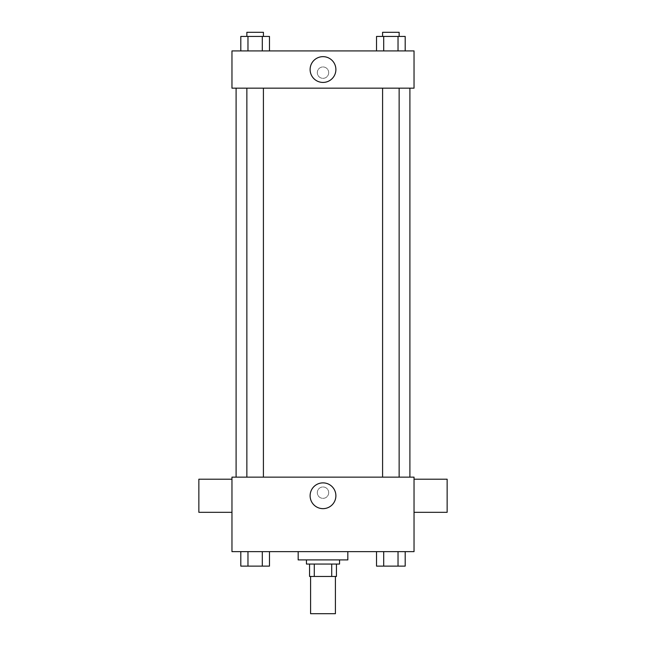 <?xml version="1.0" encoding="UTF-8"?>
<svg xmlns="http://www.w3.org/2000/svg" width="646" height="646" viewBox="0 0 646 646"><rect width="100%" height="100%" fill="white"/><g stroke="black" fill="none" stroke-linecap="round" stroke-linejoin="round"><path stroke-width="0.48" stroke-dasharray="3.23 2.42" d="M335.411 613.7L310.589 613.7M335.411 576.458L310.589 576.458L335.411 576.458M314.287 576.458L309.555 576.458L309.555 564.047L314.287 564.047L314.287 576.458L336.445 576.458M331.713 564.047L314.287 564.047L331.713 564.047L331.713 576.458M314.287 564.047L309.555 564.047M306.446 564.047L339.554 564.047M323 559.904L306.446 559.904L323 559.904M347.831 559.904L298.169 559.904M347.831 551.627L298.169 551.627L347.831 551.627M240.805 551.627L240.805 566.114L247.967 566.114L240.805 566.114L247.967 566.114L247.967 551.627L262.3 551.627L240.805 551.627L269.471 551.627L247.967 551.627L247.967 566.114L269.471 566.114L262.3 566.114L269.471 566.114L269.471 551.627L262.3 551.627L269.471 551.627L262.3 551.627L262.3 566.114L247.967 566.114L262.3 566.114L262.3 551.627L269.471 551.627L247.967 551.627L269.471 551.627M231.962 551.627L414.038 551.627L414.038 477.144L231.962 477.144L231.962 551.627M376.529 551.627L376.529 566.114L383.7 566.114L376.529 566.114L383.7 566.114L383.7 551.627L398.033 551.627L376.529 551.627L405.195 551.627L383.7 551.627L383.7 566.114L405.195 566.114L398.033 566.114L405.195 566.114L405.195 551.627L398.033 551.627L405.195 551.627L398.033 551.627L398.033 566.114L383.7 566.114L398.033 566.114L398.033 551.627L405.195 551.627L383.7 551.627L405.195 551.627M328.693 492.656A5.693 5.693 0 0 0 320.158 487.73A5.693 5.693 0 0 0 320.158 497.59A5.693 5.693 0 0 0 328.693 492.656A5.693 5.693 0 0 0 320.158 487.73A5.693 5.693 0 0 0 320.158 497.59A5.693 5.693 0 0 0 328.693 492.656M409.903 477.144L236.097 477.144L409.903 477.144M263.415 477.144L246.861 477.144L263.415 477.144L246.861 477.144L263.415 477.144L263.415 88.163L246.861 88.163L263.415 88.163M399.139 477.144L382.585 477.144L399.139 477.144L382.585 477.144L399.139 477.144L399.139 88.163L382.585 88.163L399.139 88.163M231.962 512.318L231.962 479.211L231.962 512.318M414.038 479.211L414.038 512.318L414.038 479.211M447.145 479.211L447.145 512.318M198.855 512.318L198.855 479.211M335.888 495.765A12.888 12.888 0 0 1 316.556 506.924A12.888 12.888 0 0 1 316.556 484.605A12.888 12.888 0 0 1 335.888 495.765M409.903 88.163L236.097 88.163L409.903 88.163M231.962 88.163L414.038 88.163L414.038 50.921L231.962 50.921L231.962 88.163M328.693 72.651A5.693 5.693 0 0 0 320.158 67.717A5.693 5.693 0 0 0 320.158 77.577A5.693 5.693 0 0 0 328.693 72.651A5.693 5.693 0 0 0 320.158 67.717A5.693 5.693 0 0 0 320.158 77.577A5.693 5.693 0 0 0 328.693 72.651M240.805 50.921L240.805 36.434L247.967 36.434L247.967 50.921L240.805 50.921L269.471 50.921L240.805 50.921L269.471 50.921L240.805 50.921L269.471 50.921L240.805 50.921L247.967 50.921L247.967 36.434L269.471 36.434L262.3 36.434L262.3 50.921L262.3 36.434L240.805 36.434L269.471 36.434L269.471 50.921M376.529 50.921L376.529 36.434L383.7 36.434L383.7 50.921L376.529 50.921L405.195 50.921L376.529 50.921L405.195 50.921L376.529 50.921L405.195 50.921L376.529 50.921L383.7 50.921L383.7 36.434L405.195 36.434L398.033 36.434L398.033 50.921L398.033 36.434L376.529 36.434L405.195 36.434L405.195 50.921M231.962 78.336L231.962 66.958L231.962 78.336M414.038 66.958L414.038 78.336L414.038 66.958M335.888 69.542A12.888 12.888 0 0 1 316.556 80.702A12.888 12.888 0 0 1 316.556 58.382A12.888 12.888 0 0 1 335.888 69.542M399.139 36.434L382.585 36.434L399.139 36.434L382.585 36.434L399.139 36.434L399.139 32.3L382.585 32.3L399.139 32.3L382.585 32.3L382.585 36.434M263.415 36.434L246.861 36.434L263.415 36.434L246.861 36.434L263.415 36.434L263.415 32.3L246.861 32.3L263.415 32.3L246.861 32.3L246.861 36.434M398.033 36.434L398.033 50.921M383.7 36.434L383.7 50.921M262.3 36.434L262.3 50.921M247.967 36.434L247.967 50.921M399.139 566.114L382.585 566.114M263.415 566.114L246.861 566.114M398.033 551.627L398.033 566.114M383.7 551.627L383.7 566.114M262.3 551.627L262.3 566.114M247.967 551.627L247.967 566.114M246.861 88.163L246.861 477.144M382.585 88.163L382.585 477.144"/><path stroke-width="0.97" d="M310.589 576.458L310.589 613.7L335.411 613.7L335.411 576.458M331.713 564.047L331.713 576.458L309.555 576.458L309.555 564.047M331.713 576.458L336.445 576.458L336.445 564.047L336.445 576.458M339.554 559.904L339.554 564.047L306.446 564.047L306.446 559.904M314.287 564.047L314.287 576.458M298.169 551.627L298.169 559.904L347.831 559.904L347.831 551.627M414.038 551.627L231.962 551.627L231.962 477.144L414.038 477.144L414.038 551.627M335.888 495.765A12.888 12.888 0 0 1 316.556 506.924A12.888 12.888 0 0 1 316.556 484.605A12.888 12.888 0 0 1 335.888 495.765M414.038 512.318L447.145 512.318L447.145 479.211L414.038 479.211M231.962 479.211L198.855 479.211L198.855 512.318L231.962 512.318M409.903 88.163L409.903 477.144M382.585 477.144L382.585 88.163M263.415 88.163L263.415 477.144M414.038 88.163L231.962 88.163L231.962 50.921L414.038 50.921L414.038 88.163M335.888 69.542A12.888 12.888 0 0 1 316.556 80.702A12.888 12.888 0 0 1 316.556 58.382A12.888 12.888 0 0 1 335.888 69.542M405.195 50.921L405.195 36.434L376.529 36.434L376.529 50.921M398.033 36.434L398.033 50.921M383.7 36.434L383.7 50.921M382.585 36.434L382.585 32.3L399.139 32.3L399.139 36.434M269.471 50.921L269.471 36.434L240.805 36.434L240.805 50.921M262.3 36.434L262.3 50.921M247.967 36.434L247.967 50.921M246.861 36.434L246.861 32.3L263.415 32.3L263.415 36.434M405.195 551.627L405.195 566.114L376.529 566.114L376.529 551.627M398.033 551.627L398.033 566.114M383.7 551.627L383.7 566.114M399.139 566.114L382.585 566.114M269.471 551.627L269.471 566.114L240.805 566.114L240.805 551.627M262.3 551.627L262.3 566.114M247.967 551.627L247.967 566.114M263.415 566.114L246.861 566.114M236.097 88.163L236.097 477.144M399.139 477.144L399.139 88.163M246.861 88.163L246.861 477.144"/></g></svg>
